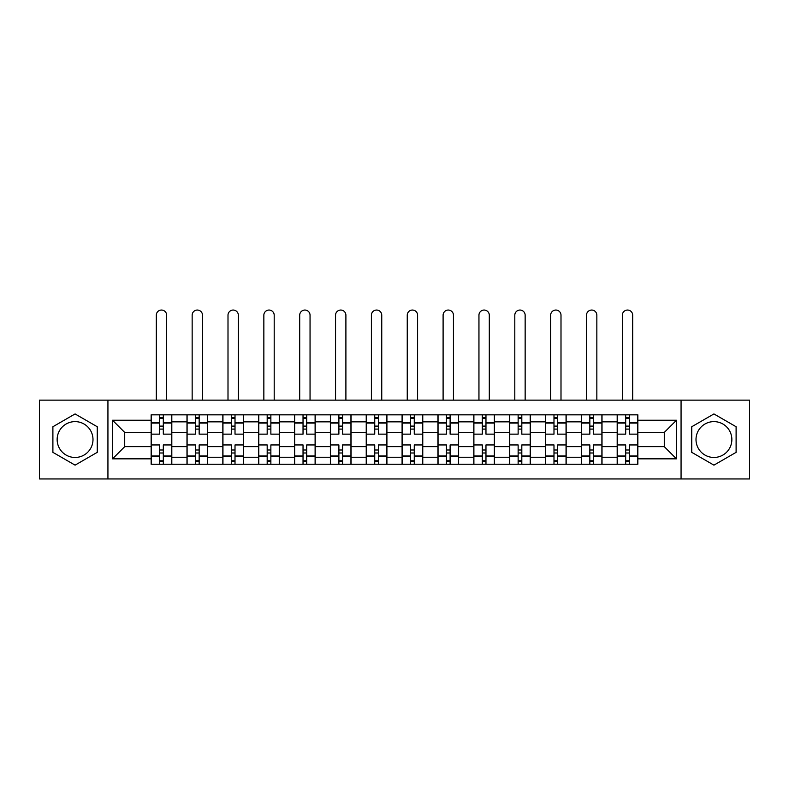 <?xml version="1.0" encoding="UTF-8"?>
<svg xmlns="http://www.w3.org/2000/svg" width="789" height="789" viewBox="0 0 789 789"><rect width="100%" height="100%" fill="white"/><g stroke="black" fill="none" stroke-linecap="round" stroke-linejoin="round"><path stroke-width="1.18" d="M75.073 457.462A17.92 17.92 0 0 1 57.143 439.542A17.92 17.92 0 0 1 75.073 421.622A17.92 17.92 0 0 1 92.994 439.542A17.92 17.92 0 0 1 75.073 457.462M713.927 457.462A17.92 17.92 0 0 1 696.006 439.542A17.92 17.92 0 0 1 713.927 421.622A17.92 17.92 0 0 1 731.857 439.542A17.92 17.92 0 0 1 713.927 457.462M681.065 478.953L749.55 478.953L749.55 400.131L39.45 400.131L39.45 478.953L681.065 478.953L681.065 400.131M186.983 464.248L186.983 421.849L171.815 421.849L171.815 464.248M171.815 421.849L171.815 414.836M186.983 421.849L186.983 414.836M207.665 414.836L207.665 464.248M222.833 464.248L222.833 414.836M243.515 414.836L243.515 464.248M258.684 464.248L258.684 414.836M279.365 414.836L279.365 464.248M294.534 464.248L294.534 414.836M315.215 414.836L315.215 464.248M330.384 464.248L330.384 414.836M351.066 414.836L351.066 464.248M366.234 464.248L366.234 414.836M386.916 414.836L386.916 464.248M402.084 464.248L402.084 414.836M422.766 414.836L422.766 464.248M437.934 464.248L437.934 414.836M458.616 414.836L458.616 464.248M473.785 464.248L473.785 414.836M494.466 414.836L494.466 464.248M509.635 464.248L509.635 414.836M530.316 414.836L530.316 464.248M545.485 464.248L545.485 414.836M566.167 414.836L566.167 464.248M581.335 464.248L581.335 414.836M602.017 414.836L602.017 464.248M617.185 464.248L617.185 414.836M617.185 446.663L602.017 446.663M581.335 446.663L566.167 446.663M545.485 446.663L530.316 446.663M509.635 446.663L494.466 446.663M473.785 446.663L458.616 446.663M437.934 446.663L422.766 446.663M402.084 446.663L386.916 446.663M366.234 446.663L351.066 446.663M330.384 446.663L315.215 446.663M294.534 446.663L279.365 446.663M258.684 446.663L243.515 446.663M222.833 446.663L207.665 446.663M186.983 446.663L171.815 446.663M617.185 432.421L602.017 432.421M581.335 432.421L566.167 432.421M545.485 432.421L530.316 432.421M509.635 432.421L494.466 432.421M473.785 432.421L458.616 432.421M437.934 432.421L422.766 432.421M402.084 432.421L386.916 432.421M366.234 432.421L351.066 432.421M330.384 432.421L315.215 432.421M294.534 432.421L279.365 432.421M258.684 432.421L243.515 432.421M222.833 432.421L207.665 432.421M186.983 432.421L171.815 432.421M124.711 446.663L151.133 446.663L151.133 432.421L124.711 432.421L124.711 446.663L112.531 458.843L112.531 420.241L151.133 420.241L151.133 432.421M637.867 432.421L637.867 446.663L664.289 446.663L664.289 432.421L637.867 432.421L637.867 414.836L151.133 414.836L151.133 420.241M637.867 420.241L676.469 420.241L676.469 458.843L637.867 458.843L637.867 446.663M151.133 446.663L151.133 464.248L637.867 464.248L637.867 458.843M151.133 458.843L112.531 458.843M107.935 478.953L107.935 400.131M97.244 426.741L75.073 413.939L52.893 426.741L52.893 452.344L75.073 465.145L97.244 452.344L97.244 426.741M736.107 426.741L713.927 413.939L691.756 426.741L691.756 452.344L713.927 465.145L736.107 452.344L736.107 426.741M163.313 460.796L159.634 460.796M159.634 418.288L163.313 418.288M199.163 460.796L195.485 460.796M195.485 418.288L199.163 418.288M235.014 460.796L231.335 460.796M231.335 418.288L235.014 418.288M270.864 460.796L267.185 460.796M267.185 418.288L270.864 418.288M306.714 460.796L303.035 460.796M303.035 418.288L306.714 418.288M342.564 460.796L338.885 460.796M338.885 418.288L342.564 418.288M378.414 460.796L374.736 460.796M374.736 418.288L378.414 418.288M414.264 460.796L410.586 460.796M410.586 418.288L414.264 418.288M450.115 460.796L446.436 460.796M446.436 418.288L450.115 418.288M485.965 460.796L482.286 460.796M482.286 418.288L485.965 418.288M521.815 460.796L518.136 460.796M518.136 418.288L521.815 418.288M557.665 460.796L553.986 460.796M553.986 418.288L557.665 418.288M593.515 460.796L589.837 460.796M589.837 418.288L593.515 418.288M629.366 460.796L625.687 460.796M625.687 418.288L629.366 418.288M112.531 420.241L124.711 432.421M664.289 446.663L676.469 458.843M664.289 432.421L676.469 420.241M171.706 464.248L171.706 434.137L163.313 434.137L163.313 414.836M159.634 414.836L159.634 434.137L151.251 434.137L151.251 414.836M166.647 400.131L166.647 315.215A5.168 5.168 0 0 0 161.479 310.047A5.168 5.168 0 0 0 156.311 315.215L156.311 400.131M171.706 434.137L171.706 414.836M151.251 464.248L151.251 444.947L159.634 444.947L159.634 464.248M163.313 464.248L163.313 444.947L171.706 444.947M159.634 429.088L163.313 429.088M151.251 444.947L151.251 434.137M163.313 449.996L159.634 449.996M163.313 461.259L159.634 461.259M159.634 452.985L163.313 452.985M163.313 426.099L159.634 426.099M159.634 417.825L163.313 417.825M207.556 464.248L207.556 434.137L199.163 434.137L199.163 414.836M195.485 414.836L195.485 434.137L187.101 434.137L187.101 414.836M202.497 400.131L202.497 315.215A5.168 5.168 0 0 0 197.329 310.047A5.168 5.168 0 0 0 192.151 315.215L192.151 400.131M207.556 434.137L207.556 414.836M187.101 464.248L187.101 444.947L195.485 444.947L195.485 464.248M199.163 464.248L199.163 444.947L207.556 444.947M195.485 429.088L199.163 429.088M187.101 444.947L187.101 434.137M199.163 449.996L195.485 449.996M199.163 461.259L195.485 461.259M195.485 452.985L199.163 452.985M199.163 426.099L195.485 426.099M195.485 417.825L199.163 417.825M243.406 464.248L243.406 434.137L235.014 434.137L235.014 414.836M231.335 414.836L231.335 434.137L222.952 434.137L222.952 414.836M238.347 400.131L238.347 315.215A5.168 5.168 0 0 0 233.179 310.047A5.168 5.168 0 0 0 228.001 315.215L228.001 400.131M243.406 434.137L243.406 414.836M222.952 464.248L222.952 444.947L231.335 444.947L231.335 464.248M235.014 464.248L235.014 444.947L243.406 444.947M231.335 429.088L235.014 429.088M222.952 444.947L222.952 434.137M235.014 449.996L231.335 449.996M235.014 461.259L231.335 461.259M231.335 452.985L235.014 452.985M235.014 426.099L231.335 426.099M231.335 417.825L235.014 417.825M279.257 464.248L279.257 434.137L270.864 434.137L270.864 414.836M267.185 414.836L267.185 434.137L258.802 434.137L258.802 414.836M274.197 400.131L274.197 315.215A5.168 5.168 0 0 0 269.029 310.047A5.168 5.168 0 0 0 263.851 315.215L263.851 400.131M279.257 434.137L279.257 414.836M258.802 464.248L258.802 444.947L267.185 444.947L267.185 464.248M270.864 464.248L270.864 444.947L279.257 444.947M267.185 429.088L270.864 429.088M258.802 444.947L258.802 434.137M270.864 449.996L267.185 449.996M270.864 461.259L267.185 461.259M267.185 452.985L270.864 452.985M270.864 426.099L267.185 426.099M267.185 417.825L270.864 417.825M315.107 464.248L315.107 434.137L306.714 434.137L306.714 414.836M303.035 414.836L303.035 434.137L294.652 434.137L294.652 414.836M310.047 400.131L310.047 315.215A5.168 5.168 0 0 0 304.879 310.047A5.168 5.168 0 0 0 299.702 315.215L299.702 400.131M315.107 434.137L315.107 414.836M294.652 464.248L294.652 444.947L303.035 444.947L303.035 464.248M306.714 464.248L306.714 444.947L315.107 444.947M303.035 429.088L306.714 429.088M294.652 444.947L294.652 434.137M306.714 449.996L303.035 449.996M306.714 461.259L303.035 461.259M303.035 452.985L306.714 452.985M306.714 426.099L303.035 426.099M303.035 417.825L306.714 417.825M350.947 464.248L350.947 434.137L342.564 434.137L342.564 414.836M338.885 414.836L338.885 434.137L330.502 434.137L330.502 414.836M345.898 400.131L345.898 315.215A5.168 5.168 0 0 0 340.73 310.047A5.168 5.168 0 0 0 335.552 315.215L335.552 400.131M350.947 434.137L350.947 414.836M330.502 464.248L330.502 444.947L338.885 444.947L338.885 464.248M342.564 464.248L342.564 444.947L350.947 444.947M338.885 429.088L342.564 429.088M330.502 444.947L330.502 434.137M342.564 449.996L338.885 449.996M342.564 461.259L338.885 461.259M338.885 452.985L342.564 452.985M342.564 426.099L338.885 426.099M338.885 417.825L342.564 417.825M386.797 464.248L386.797 434.137L378.414 434.137L378.414 414.836M374.736 414.836L374.736 434.137L366.352 434.137L366.352 414.836M381.748 400.131L381.748 315.215A5.168 5.168 0 0 0 376.58 310.047A5.168 5.168 0 0 0 371.402 315.215L371.402 400.131M386.797 434.137L386.797 414.836M366.352 464.248L366.352 444.947L374.736 444.947L374.736 464.248M378.414 464.248L378.414 444.947L386.797 444.947M374.736 429.088L378.414 429.088M366.352 444.947L366.352 434.137M378.414 449.996L374.736 449.996M378.414 461.259L374.736 461.259M374.736 452.985L378.414 452.985M378.414 426.099L374.736 426.099M374.736 417.825L378.414 417.825M422.648 464.248L422.648 434.137L414.264 434.137L414.264 414.836M410.586 414.836L410.586 434.137L402.203 434.137L402.203 414.836M417.598 400.131L417.598 315.215A5.168 5.168 0 0 0 412.42 310.047A5.168 5.168 0 0 0 407.252 315.215L407.252 400.131M422.648 434.137L422.648 414.836M402.203 464.248L402.203 444.947L410.586 444.947L410.586 464.248M414.264 464.248L414.264 444.947L422.648 444.947M410.586 429.088L414.264 429.088M402.203 444.947L402.203 434.137M414.264 449.996L410.586 449.996M414.264 461.259L410.586 461.259M410.586 452.985L414.264 452.985M414.264 426.099L410.586 426.099M410.586 417.825L414.264 417.825M458.498 464.248L458.498 434.137L450.115 434.137L450.115 414.836M446.436 414.836L446.436 434.137L438.053 434.137L438.053 414.836M453.448 400.131L453.448 315.215A5.168 5.168 0 0 0 448.27 310.047A5.168 5.168 0 0 0 443.102 315.215L443.102 400.131M458.498 434.137L458.498 414.836M438.053 464.248L438.053 444.947L446.436 444.947L446.436 464.248M450.115 464.248L450.115 444.947L458.498 444.947M446.436 429.088L450.115 429.088M438.053 444.947L438.053 434.137M450.115 449.996L446.436 449.996M450.115 461.259L446.436 461.259M446.436 452.985L450.115 452.985M450.115 426.099L446.436 426.099M446.436 417.825L450.115 417.825M494.348 464.248L494.348 434.137L485.965 434.137L485.965 414.836M482.286 414.836L482.286 434.137L473.893 434.137L473.893 414.836M489.298 400.131L489.298 315.215A5.168 5.168 0 0 0 484.121 310.047A5.168 5.168 0 0 0 478.953 315.215L478.953 400.131M494.348 434.137L494.348 414.836M473.893 464.248L473.893 444.947L482.286 444.947L482.286 464.248M485.965 464.248L485.965 444.947L494.348 444.947M482.286 429.088L485.965 429.088M473.893 444.947L473.893 434.137M485.965 449.996L482.286 449.996M485.965 461.259L482.286 461.259M482.286 452.985L485.965 452.985M485.965 426.099L482.286 426.099M482.286 417.825L485.965 417.825M530.198 464.248L530.198 434.137L521.815 434.137L521.815 414.836M518.136 414.836L518.136 434.137L509.743 434.137L509.743 414.836M525.149 400.131L525.149 315.215A5.168 5.168 0 0 0 519.971 310.047A5.168 5.168 0 0 0 514.803 315.215L514.803 400.131M530.198 434.137L530.198 414.836M509.743 464.248L509.743 444.947L518.136 444.947L518.136 464.248M521.815 464.248L521.815 444.947L530.198 444.947M518.136 429.088L521.815 429.088M509.743 444.947L509.743 434.137M521.815 449.996L518.136 449.996M521.815 461.259L518.136 461.259M518.136 452.985L521.815 452.985M521.815 426.099L518.136 426.099M518.136 417.825L521.815 417.825M566.048 464.248L566.048 434.137L557.665 434.137L557.665 414.836M553.986 414.836L553.986 434.137L545.594 434.137L545.594 414.836M560.999 400.131L560.999 315.215A5.168 5.168 0 0 0 555.821 310.047A5.168 5.168 0 0 0 550.653 315.215L550.653 400.131M566.048 434.137L566.048 414.836M545.594 464.248L545.594 444.947L553.986 444.947L553.986 464.248M557.665 464.248L557.665 444.947L566.048 444.947M553.986 429.088L557.665 429.088M545.594 444.947L545.594 434.137M557.665 449.996L553.986 449.996M557.665 461.259L553.986 461.259M553.986 452.985L557.665 452.985M557.665 426.099L553.986 426.099M553.986 417.825L557.665 417.825M601.899 464.248L601.899 434.137L593.515 434.137L593.515 414.836M589.837 414.836L589.837 434.137L581.444 434.137L581.444 414.836M596.849 400.131L596.849 315.215A5.168 5.168 0 0 0 591.671 310.047A5.168 5.168 0 0 0 586.503 315.215L586.503 400.131M601.899 434.137L601.899 414.836M581.444 464.248L581.444 444.947L589.837 444.947L589.837 464.248M593.515 464.248L593.515 444.947L601.899 444.947M589.837 429.088L593.515 429.088M581.444 444.947L581.444 434.137M593.515 449.996L589.837 449.996M593.515 461.259L589.837 461.259M589.837 452.985L593.515 452.985M593.515 426.099L589.837 426.099M589.837 417.825L593.515 417.825M637.749 464.248L637.749 434.137L629.366 434.137L629.366 414.836M625.687 414.836L625.687 434.137L617.294 434.137L617.294 414.836M632.689 400.131L632.689 315.215A5.168 5.168 0 0 0 627.521 310.047A5.168 5.168 0 0 0 622.353 315.215L622.353 400.131M637.749 434.137L637.749 414.836M617.294 464.248L617.294 444.947L625.687 444.947L625.687 464.248M629.366 464.248L629.366 444.947L637.749 444.947M625.687 429.088L629.366 429.088M617.294 444.947L617.294 434.137M629.366 449.996L625.687 449.996M629.366 461.259L625.687 461.259M625.687 452.985L629.366 452.985M629.366 426.099L625.687 426.099M625.687 417.825L629.366 417.825M581.335 421.849L566.167 421.849M545.485 421.849L530.316 421.849M509.635 421.849L494.466 421.849M473.785 421.849L458.616 421.849M437.934 421.849L422.766 421.849M402.084 421.849L386.916 421.849M366.234 421.849L351.066 421.849M330.384 421.849L315.215 421.849M294.534 421.849L279.365 421.849M258.684 421.849L243.515 421.849M222.833 421.849L207.665 421.849M617.185 421.849L602.017 421.849M581.335 457.235L566.167 457.235M545.485 457.235L530.316 457.235M509.635 457.235L494.466 457.235M473.785 457.235L458.616 457.235M437.934 457.235L422.766 457.235M402.084 457.235L386.916 457.235M366.234 457.235L351.066 457.235M330.384 457.235L315.215 457.235M294.534 457.235L279.365 457.235M258.684 457.235L243.515 457.235M222.833 457.235L207.665 457.235M186.983 457.235L171.815 457.235M617.185 457.235L602.017 457.235M171.706 422.766L163.313 422.766M159.634 422.766L151.251 422.766M159.634 423.072L151.251 423.072M159.634 456.012L151.251 456.012M159.634 456.318L151.251 456.318M171.706 456.318L163.313 456.318M171.706 423.072L163.313 423.072M171.706 456.012L163.313 456.012M207.556 422.766L199.163 422.766M195.485 422.766L187.101 422.766M195.485 423.072L187.101 423.072M195.485 456.012L187.101 456.012M195.485 456.318L187.101 456.318M207.556 456.318L199.163 456.318M207.556 423.072L199.163 423.072M207.556 456.012L199.163 456.012M243.406 422.766L235.014 422.766M231.335 422.766L222.952 422.766M231.335 423.072L222.952 423.072M231.335 456.012L222.952 456.012M231.335 456.318L222.952 456.318M243.406 456.318L235.014 456.318M243.406 423.072L235.014 423.072M243.406 456.012L235.014 456.012M279.257 422.766L270.864 422.766M267.185 422.766L258.802 422.766M267.185 423.072L258.802 423.072M267.185 456.012L258.802 456.012M267.185 456.318L258.802 456.318M279.257 456.318L270.864 456.318M279.257 423.072L270.864 423.072M279.257 456.012L270.864 456.012M315.107 422.766L306.714 422.766M303.035 422.766L294.652 422.766M303.035 423.072L294.652 423.072M303.035 456.012L294.652 456.012M303.035 456.318L294.652 456.318M315.107 456.318L306.714 456.318M315.107 423.072L306.714 423.072M315.107 456.012L306.714 456.012M350.947 422.766L342.564 422.766M338.885 422.766L330.502 422.766M338.885 423.072L330.502 423.072M338.885 456.012L330.502 456.012M338.885 456.318L330.502 456.318M350.947 456.318L342.564 456.318M350.947 423.072L342.564 423.072M350.947 456.012L342.564 456.012M386.797 422.766L378.414 422.766M374.736 422.766L366.352 422.766M374.736 423.072L366.352 423.072M374.736 456.012L366.352 456.012M374.736 456.318L366.352 456.318M386.797 456.318L378.414 456.318M386.797 423.072L378.414 423.072M386.797 456.012L378.414 456.012M422.648 422.766L414.264 422.766M410.586 422.766L402.203 422.766M410.586 423.072L402.203 423.072M410.586 456.012L402.203 456.012M410.586 456.318L402.203 456.318M422.648 456.318L414.264 456.318M422.648 423.072L414.264 423.072M422.648 456.012L414.264 456.012M458.498 422.766L450.115 422.766M446.436 422.766L438.053 422.766M446.436 423.072L438.053 423.072M446.436 456.012L438.053 456.012M446.436 456.318L438.053 456.318M458.498 456.318L450.115 456.318M458.498 423.072L450.115 423.072M458.498 456.012L450.115 456.012M494.348 422.766L485.965 422.766M482.286 422.766L473.893 422.766M482.286 423.072L473.893 423.072M482.286 456.012L473.893 456.012M482.286 456.318L473.893 456.318M494.348 456.318L485.965 456.318M494.348 423.072L485.965 423.072M494.348 456.012L485.965 456.012M530.198 422.766L521.815 422.766M518.136 422.766L509.743 422.766M518.136 423.072L509.743 423.072M518.136 456.012L509.743 456.012M518.136 456.318L509.743 456.318M530.198 456.318L521.815 456.318M530.198 423.072L521.815 423.072M530.198 456.012L521.815 456.012M566.048 422.766L557.665 422.766M553.986 422.766L545.594 422.766M553.986 423.072L545.594 423.072M553.986 456.012L545.594 456.012M553.986 456.318L545.594 456.318M566.048 456.318L557.665 456.318M566.048 423.072L557.665 423.072M566.048 456.012L557.665 456.012M601.899 422.766L593.515 422.766M589.837 422.766L581.444 422.766M589.837 423.072L581.444 423.072M589.837 456.012L581.444 456.012M589.837 456.318L581.444 456.318M601.899 456.318L593.515 456.318M601.899 423.072L593.515 423.072M601.899 456.012L593.515 456.012M637.749 422.766L629.366 422.766M625.687 422.766L617.294 422.766M625.687 423.072L617.294 423.072M625.687 456.012L617.294 456.012M625.687 456.318L617.294 456.318M637.749 456.318L629.366 456.318M637.749 423.072L629.366 423.072M637.749 456.012L629.366 456.012"/></g></svg>
